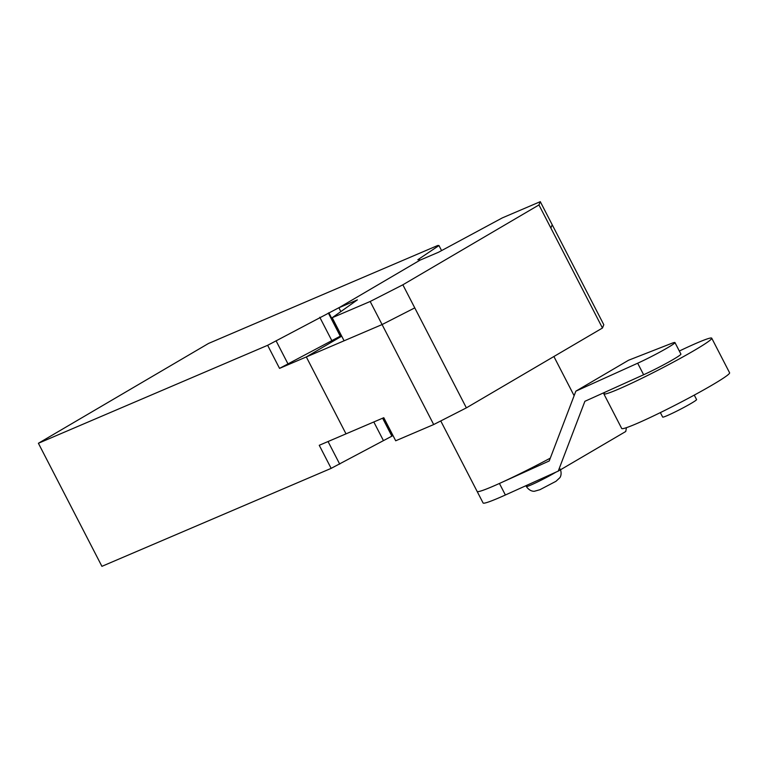 <?xml version="1.0" encoding="UTF-8"?>
<svg xmlns="http://www.w3.org/2000/svg" width="768" height="768" viewBox="0 0 768 768"><rect width="100%" height="100%" fill="white"/><g stroke="black" fill="none" stroke-linecap="round" stroke-linejoin="round"><path stroke-width="1.15" d="M552.202 224.746L540.288 201.667L502.301 217.901L438.538 252.24L420.048 260.15L338.89 307.766L357.389 299.866L332.189 317.722L344.093 340.79L382.08 324.557L306.317 356.938L346.013 433.853L383.789 417.706L395.702 440.784L433.69 424.55L466.378 407.866L602.467 328.013L603.802 324.73L552.202 224.746L550.867 228.029L602.467 328.013M332.189 317.722L370.176 301.488L382.08 324.557L414.768 307.882L382.08 324.557L433.69 424.55M38.4 443.27L208.522 343.45L437.76 245.482L438.97 245.549L417.85 259.738L419.606 259.574L419.165 260.659L339.773 307.248L267.638 345.302L38.4 443.27L101.914 566.333L331.152 468.365L319.248 445.296L346.013 433.853L306.317 356.938L341.712 336.173L306.317 356.938L279.542 368.381L341.395 335.568M370.176 301.488L402.854 284.803L466.378 407.866M540.288 201.667L538.954 204.95L550.867 228.029M338.89 307.766L340.858 311.578M402.854 284.803L538.954 204.95M694.272 395.098L696.576 399.581A19.075 1.2 152.7 0 1 686.045 406.272A19.075 1.2 152.7 0 1 667.152 415.651A19.075 1.2 152.7 0 1 662.669 417.082L660.355 412.608M711.734 338.179L729.6 372.797A60.71 3.811 152.7 0 1 696.096 394.109A60.71 3.811 152.7 0 1 635.962 423.926A60.71 3.811 152.7 0 1 621.706 428.477L603.84 393.869A60.71 3.811 -27.3 0 0 618.096 389.318A60.71 3.811 -27.3 0 0 678.23 359.491A60.71 3.811 -27.3 0 0 711.734 338.179A60.71 3.811 -27.3 0 0 697.488 342.739A60.71 3.811 -27.3 0 0 679.334 351.034M605.069 392.179A60.71 3.811 -27.3 0 0 603.84 393.869M550.301 458.141A65.04 4.08 152.7 0 1 492.403 486.557A65.04 4.08 152.7 0 1 477.139 491.434A65.04 4.08 -27.3 0 0 499.43 483.456L549.226 460.954L575.856 391.162L637.67 363.216A26.016 1.632 -27.3 0 0 662.352 350.726A26.016 1.632 -27.3 0 0 674.957 342.557A26.016 1.632 -27.3 0 0 671.222 343.526L628.57 360.23L575.856 391.162M674.957 342.557L680.909 354.096A26.016 1.632 152.7 0 1 668.314 362.256A26.016 1.632 152.7 0 1 643.632 374.755L584.88 401.309L558.24 471.101L505.382 494.995A65.04 4.08 152.7 0 1 483.091 502.973L440.755 420.941M558.24 471.101L625.757 431.491L626.438 427.67M331.152 468.365L393.005 435.562M328.051 441.533L339.715 464.122M373.814 421.968L383.299 440.342M382.618 418.214L391.853 436.099M383.155 417.974L392.39 435.869M267.638 345.302L279.542 368.381M276.202 341.059L288.106 364.138M319.776 317.28L331.69 340.358M328.339 313.037L340.243 336.115M328.877 312.806L340.79 335.885M419.606 259.574L419.942 260.208M438.97 245.549L441.581 250.608M555.936 472.147A19.075 1.2 152.7 0 1 530.794 485.069A19.075 1.2 152.7 0 1 526.32 486.499L525.917 485.722M499.43 483.456L505.382 494.995M637.67 363.216L643.632 374.755M560.227 468.998C562.483 474.97 559.574 478.07 559.795 477.763L555.955 481.315L539.875 489.725L534.547 491.222C535.152 491.184 530.381 492.346 526.32 486.499M553.891 356.515L574.118 395.712"/></g></svg>
